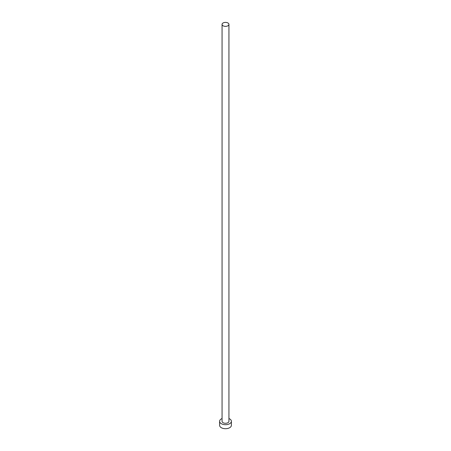 <?xml version="1.0" encoding="UTF-8"?>
<svg xmlns="http://www.w3.org/2000/svg" width="451" height="451" viewBox="0 0 451 451"><rect width="100%" height="100%" fill="white"/><g stroke="black" fill="none" stroke-linecap="round" stroke-linejoin="round"><path stroke-width="0.68" d="M223.07 25.786A3.439 1.984 0 0 0 226.814 26.214A3.439 1.984 0 0 0 228.939 24.382A3.439 1.984 0 0 0 227.93 22.978A3.439 1.984 0 0 0 224.186 22.55A3.439 1.984 0 0 0 222.061 24.382A3.439 1.984 0 0 0 223.07 25.786M222.061 24.382L222.061 421.296A3.439 1.984 0 0 0 223.07 422.7A3.439 1.984 0 0 0 226.814 423.134A3.439 1.984 0 0 0 228.939 421.296L228.939 24.382M222.061 418.534A5.891 3.399 0 0 0 219.609 421.296A5.891 3.399 0 0 0 221.334 423.703A5.891 3.399 0 0 0 227.755 424.442A5.891 3.399 0 0 0 231.391 421.296A5.891 3.399 0 0 0 229.666 418.894A5.891 3.399 0 0 0 228.939 418.534M219.609 421.296L219.609 425.304A5.891 3.399 0 0 0 221.334 427.711A5.891 3.399 0 0 0 227.755 428.45A5.891 3.399 0 0 0 231.391 425.304L231.391 421.296"/></g></svg>
